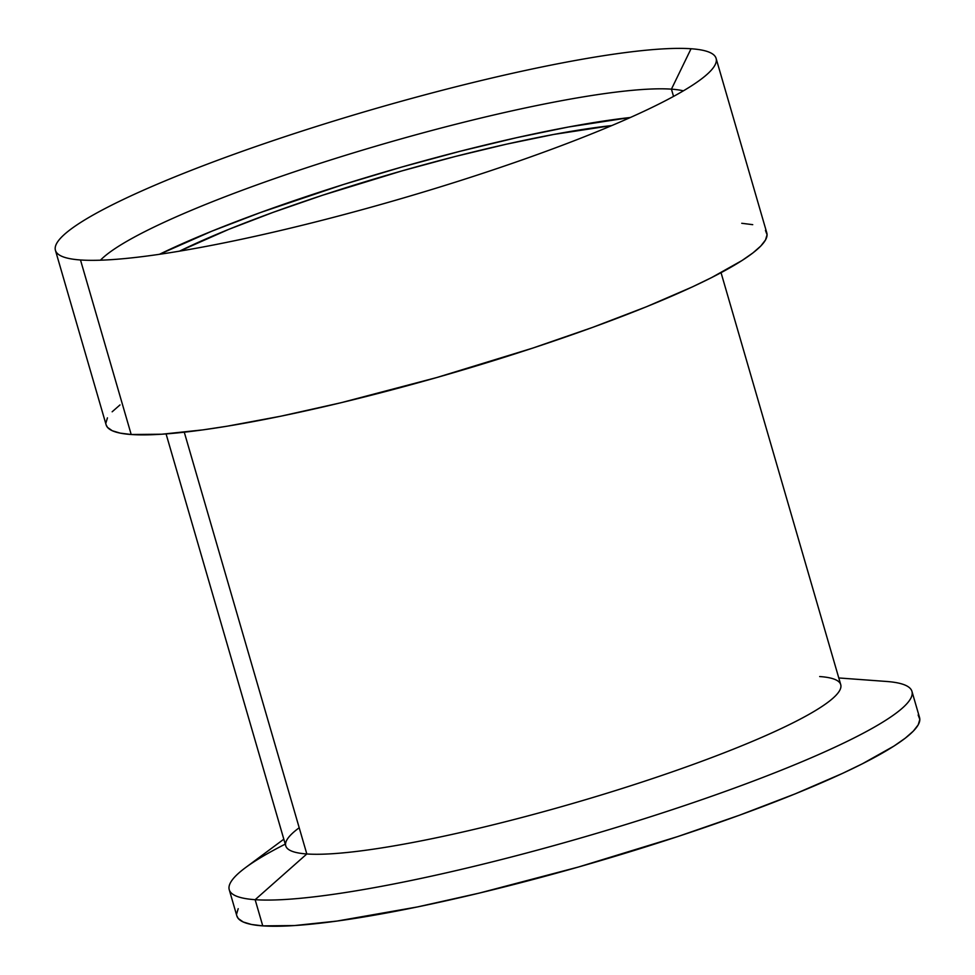 <?xml version="1.0" encoding="UTF-8"?>
<svg xmlns="http://www.w3.org/2000/svg" width="975" height="975" viewBox="0 0 975 975"><rect width="100%" height="100%" fill="white"/><g stroke="black" fill="none" stroke-linecap="round" stroke-linejoin="round"><path stroke-width="1.46" d="M819.682 676.54A288.953 39.329 163.8 0 1 820.085 676.577A288.953 39.329 163.8 0 1 669.35 772.87A288.953 39.329 163.8 0 1 306.82 853.966L184.275 432.205L306.82 853.966A288.953 39.329 -16.2 0 0 622.964 788.227A288.953 39.329 -16.2 0 0 840.73 684.645L721.049 272.683M886.056 681.428A355.461 48.384 163.8 0 1 911.954 691.397A355.461 48.384 163.8 0 1 644.061 818.817A355.461 48.384 163.8 0 1 255.145 899.693L306.82 853.966L255.145 899.693A355.461 48.384 -16.2 0 0 701.122 799.927A355.461 48.384 -16.2 0 0 886.543 681.464L838.793 677.954M918.145 714.967L919.827 719.428L918.218 724.815L913.343 731.092L905.239 738.197L893.977 746.058L862.485 763.73L842.546 773.382L795.247 793.833L739.611 815.161L677.771 836.562L578.626 866.97L479.432 893.063L417.532 906.921L336.936 921.07L294.389 925.568L262.75 925.872L255.145 899.693L262.75 925.872A355.461 48.384 -16.2 0 0 651.666 844.996A355.461 48.384 -16.2 0 0 919.559 717.576L911.954 691.397M179.522 251.16A284.371 38.708 163.8 0 1 611.764 125.58L553.812 134.428L506.525 144.166L455.24 156.488L401.919 170.905L322.603 195.232L273.122 212.355L228.613 229.418L179.522 251.16M100.449 260.203A311.89 42.449 163.8 0 1 364.54 149.528A311.89 42.449 163.8 0 1 671.434 89.152L673.542 96.415L671.434 89.152A311.89 42.449 -16.2 0 0 364.54 149.528A311.89 42.449 -16.2 0 0 100.449 260.203M630.411 117.488A311.89 42.449 -16.2 0 0 159.449 254.304L211.819 231.197L260.63 212.477L343.419 184.519L401.883 167.017L460.371 151.21L516.616 137.694L568.474 127.006L630.411 117.488M765.448 230.417L767.069 234.719L765.521 239.935L760.805 246.017L752.956 252.891L742.06 260.496L711.579 277.595L692.287 286.942L646.51 306.735L592.666 327.368L532.825 348.075L436.873 377.508L340.897 402.76L280.983 416.167L227.053 426.221L202.995 429.865L161.813 434.216L131.198 434.509L80.486 259.972A343.992 46.824 163.8 0 1 55.429 250.331A343.992 46.824 163.8 0 1 314.681 127.018A343.992 46.824 163.8 0 1 691.043 48.75L671.434 89.152L691.043 48.75A343.992 46.824 163.8 0 1 716.101 58.39A343.992 46.824 163.8 0 1 456.848 181.703A343.992 46.824 163.8 0 1 80.486 259.972A343.992 46.824 163.8 0 1 60.353 255.596A343.992 46.824 163.8 0 1 292.622 134.136A343.992 46.824 163.8 0 1 691.043 48.75A343.992 46.824 163.8 0 1 714.773 65.471A343.992 46.824 163.8 0 1 434.448 188.687A343.992 46.824 163.8 0 1 80.486 259.972L131.198 434.509A343.992 46.824 -16.2 0 0 507.561 356.241A343.992 46.824 -16.2 0 0 766.813 232.928L716.101 58.39M741.756 223.287L752.724 224.664M55.429 250.331L106.141 424.881A343.992 46.824 -16.2 0 0 131.198 434.509L120.23 433.132L112.308 430.755L107.506 427.391L106.117 424.82M105.885 423.077L107.433 417.861M112.149 411.791L119.998 404.918M683.378 90.846A311.89 42.449 -16.2 0 0 671.434 89.152A311.89 42.449 163.8 0 1 683.378 90.846M262.75 925.872L251.416 924.458L243.238 921.997L238.278 918.523L236.84 915.866A355.461 48.384 -16.2 0 0 262.75 925.872M236.596 914.062L238.192 908.676M283.822 839.182L245.383 867.738A355.461 48.384 -16.2 0 0 255.145 899.693A355.461 48.384 163.8 0 1 229.247 889.736A355.461 48.384 163.8 0 1 285.261 844.118M166.079 433.912L285.76 845.873A288.953 39.329 -16.2 0 0 306.82 853.966A288.953 39.329 163.8 0 1 298.874 827.994M236.852 915.915L229.247 889.736"/></g></svg>
